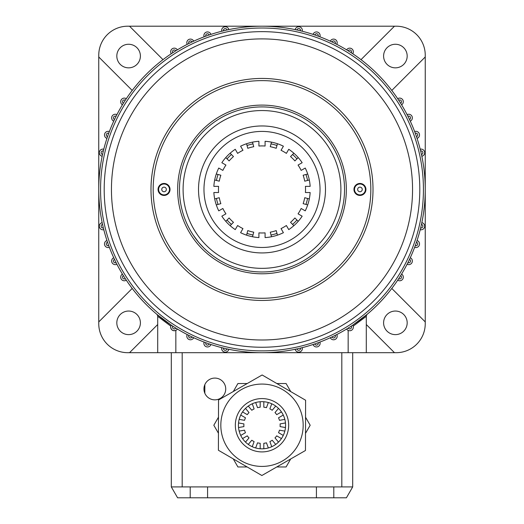 <?xml version="1.0" encoding="UTF-8"?>
<svg xmlns="http://www.w3.org/2000/svg" width="524" height="524" viewBox="0 0 524 524"><rect width="100%" height="100%" fill="white"/><g stroke="black" fill="none" stroke-linecap="round" stroke-linejoin="round"><path stroke-width="0.79" d="M396.223 352.691L175.841 352.691L175.841 330.402C172.959 331.142 171.23 330.048 170.66 327.127A3.629 3.629 0 0 1 171.25 325.142L170.791 326.157L157.704 316.326L157.704 352.691L127.777 352.691A29.023 29.023 0 0 1 98.754 323.668L98.754 189.446A163.246 163.246 0 0 1 421.46 154.495A163.246 163.246 0 0 1 425.246 189.446L425.246 323.668A29.023 29.023 0 0 0 425.187 321.854L391.795 288.455M186.813 336.172A3.629 3.629 0 0 0 193.716 337.725A3.629 3.629 0 0 1 186.813 336.172A3.629 3.629 0 0 1 187.192 334.541M203.882 343.331A3.629 3.629 0 0 0 210.943 344.504A3.629 3.629 0 0 1 203.882 343.331A3.629 3.629 0 0 1 204.105 342.08M221.652 348.506A3.629 3.629 0 0 0 228.824 349.285A3.629 3.629 0 0 1 221.652 348.506A3.629 3.629 0 0 1 221.75 347.654M302.348 348.506A3.629 3.629 0 0 0 302.25 347.654A3.629 3.629 0 0 1 299.112 352.115A3.629 3.629 0 0 1 295.176 349.285M320.118 343.331A3.629 3.629 0 0 0 319.895 342.08A3.629 3.629 0 0 1 317.086 346.908A3.629 3.629 0 0 1 313.057 344.504M337.187 336.172A3.629 3.629 0 0 0 336.808 334.541A3.629 3.629 0 0 1 334.358 339.709A3.629 3.629 0 0 1 330.284 337.725M366.473 315.101A1.814 1.814 0 0 0 366.296 315.88L366.944 314.492L352.75 325.142A3.629 3.629 0 0 1 350.707 330.618A3.629 3.629 0 0 1 346.633 329.039M424.689 226.172A3.629 3.629 0 0 0 421.84 222.628A3.629 3.629 0 0 1 424.689 226.172A3.629 3.629 0 0 1 420.209 229.695A163.246 163.246 0 0 1 417.058 240.503A3.629 3.629 0 0 1 419.508 243.942A3.629 3.629 0 0 1 414.635 247.348A163.246 163.246 0 0 1 410.279 257.729A3.629 3.629 0 0 1 412.355 261.011A3.629 3.629 0 0 1 407.096 264.253A163.246 163.246 0 0 1 401.594 274.078A3.629 3.629 0 0 1 401.41 280.347A3.629 3.629 0 0 1 397.696 280.196M424.689 152.726A3.629 3.629 0 0 0 420.209 149.196A3.629 3.629 0 0 1 424.689 152.726A3.629 3.629 0 0 1 421.84 156.27M419.508 134.956A3.629 3.629 0 0 0 414.635 131.55A3.629 3.629 0 0 1 419.508 134.956A3.629 3.629 0 0 1 417.058 138.388M412.355 117.887A3.629 3.629 0 0 0 407.096 114.638A3.629 3.629 0 0 1 412.355 117.887A3.629 3.629 0 0 1 410.279 121.162M403.31 101.735A3.629 3.629 0 0 0 397.696 98.695A3.629 3.629 0 0 1 403.31 101.735A3.629 3.629 0 0 1 401.594 104.813M302.348 30.385A3.629 3.629 0 0 0 295.176 29.606A3.629 3.629 0 0 1 302.348 30.385A3.629 3.629 0 0 1 302.25 31.237A163.246 163.246 0 0 1 313.057 34.388A3.629 3.629 0 0 1 320.118 35.566A3.629 3.629 0 0 1 319.895 36.811A163.246 163.246 0 0 1 330.284 41.167A3.629 3.629 0 0 1 337.187 42.719A3.629 3.629 0 0 1 336.808 44.35A163.246 163.246 0 0 1 346.633 49.852A3.629 3.629 0 0 1 353.34 51.765A3.629 3.629 0 0 1 352.75 53.749M221.652 30.385A3.629 3.629 0 0 0 221.75 31.237A3.629 3.629 0 0 1 224.888 26.776A3.629 3.629 0 0 1 228.824 29.606M203.882 35.566A3.629 3.629 0 0 0 204.105 36.811A3.629 3.629 0 0 1 206.915 31.984A3.629 3.629 0 0 1 210.943 34.388M186.813 42.719A3.629 3.629 0 0 0 187.192 44.35A3.629 3.629 0 0 1 189.642 39.182A3.629 3.629 0 0 1 193.716 41.167M170.66 51.765A3.629 3.629 0 0 0 171.25 53.749A3.629 3.629 0 0 1 173.293 48.28A3.629 3.629 0 0 1 177.367 49.852M99.311 152.726A3.629 3.629 0 0 0 102.16 156.27A3.629 3.629 0 0 1 99.311 152.726A3.629 3.629 0 0 1 103.791 149.196A163.246 163.246 0 0 1 106.942 138.388A3.629 3.629 0 0 1 104.492 134.956A3.629 3.629 0 0 1 109.365 131.55A163.246 163.246 0 0 1 113.721 121.162A3.629 3.629 0 0 1 111.645 117.887A3.629 3.629 0 0 1 116.904 114.638A163.246 163.246 0 0 1 122.406 104.813A3.629 3.629 0 0 1 122.59 98.545A3.629 3.629 0 0 1 126.304 98.695M99.311 226.172A3.629 3.629 0 0 0 103.791 229.695A3.629 3.629 0 0 1 99.311 226.172A3.629 3.629 0 0 1 102.16 222.628M104.492 243.942A3.629 3.629 0 0 0 109.365 247.348A3.629 3.629 0 0 1 104.492 243.942A3.629 3.629 0 0 1 106.942 240.503M111.645 261.011A3.629 3.629 0 0 0 116.904 264.253A3.629 3.629 0 0 1 111.645 261.011A3.629 3.629 0 0 1 113.721 257.729M120.69 277.157A3.629 3.629 0 0 0 126.304 280.196A3.629 3.629 0 0 1 120.69 277.157A3.629 3.629 0 0 1 122.406 274.078M214.702 345.689L213.936 345.454M104.197 189.446A157.803 157.803 0 0 1 262 31.643A157.803 157.803 0 0 1 419.803 189.446A157.803 157.803 0 0 1 262 347.248A157.803 157.803 0 0 1 104.197 189.446A157.803 157.803 0 0 0 262 347.248A157.803 157.803 0 0 0 419.803 189.446M407.181 322.836A11.79 11.79 0 0 1 395.391 334.626A11.79 11.79 0 0 1 383.601 322.836A11.79 11.79 0 0 1 395.391 311.046A11.79 11.79 0 0 1 407.181 322.836M140.399 322.836A11.79 11.79 0 0 1 128.609 334.626A11.79 11.79 0 0 1 116.819 322.836A11.79 11.79 0 0 1 128.609 311.046A11.79 11.79 0 0 1 140.399 322.836M140.399 56.055A11.79 11.79 0 0 1 128.609 67.845A11.79 11.79 0 0 1 116.819 56.055A11.79 11.79 0 0 1 128.609 44.265A11.79 11.79 0 0 1 140.399 56.055M407.181 56.055A11.79 11.79 0 0 1 395.391 67.845A11.79 11.79 0 0 1 383.601 56.055A11.79 11.79 0 0 1 395.391 44.265A11.79 11.79 0 0 1 407.181 56.055M354.506 189.446A5.443 5.443 0 0 0 359.949 194.889A5.443 5.443 0 0 0 365.392 189.446A5.443 5.443 0 0 0 359.949 184.003A5.443 5.443 0 0 0 354.506 189.446M357.65 189.446A2.299 2.299 0 0 0 359.949 191.745A2.299 2.299 0 0 0 362.248 189.446A2.299 2.299 0 0 0 359.949 187.147A2.299 2.299 0 0 0 357.65 189.446M158.608 189.446A5.443 5.443 0 0 0 164.051 194.889A5.443 5.443 0 0 0 169.494 189.446A5.443 5.443 0 0 0 164.051 184.003A5.443 5.443 0 0 0 158.608 189.446M161.752 189.446A2.299 2.299 0 0 0 164.051 191.745A2.299 2.299 0 0 0 166.35 189.446A2.299 2.299 0 0 0 164.051 187.147A2.299 2.299 0 0 0 161.752 189.446M150.991 189.446A111.009 111.009 0 0 0 262 300.455A111.009 111.009 0 0 0 373.009 189.446A111.009 111.009 0 0 0 262 78.436A111.009 111.009 0 0 0 150.991 189.446M391.795 90.436L425.187 57.037A29.023 29.023 0 0 0 425.246 55.223L425.246 189.446A163.246 163.246 0 0 1 102.54 224.396A163.246 163.246 0 0 1 98.754 189.446L98.754 55.223M366.296 324.526L394.408 352.632A29.023 29.023 0 0 0 425.246 323.668M157.573 315.199A1.814 1.814 0 0 1 157.704 315.88L157.056 314.492L171.25 325.142M366.296 315.88L366.296 352.691M127.777 26.2L396.223 26.2M175.841 352.691L157.704 352.691M132.205 288.455L98.813 321.854A29.023 29.023 0 0 0 129.592 352.632L157.704 324.526M162.99 59.651L129.592 26.259A29.023 29.023 0 0 0 98.813 57.037L132.205 90.436M425.246 55.223A29.023 29.023 0 0 0 394.408 26.259L361.01 59.651M366.296 316.326L353.209 326.157M348.159 330.402L348.159 352.691M220.794 347.405L222.261 347.785M177.367 329.039A3.629 3.629 0 0 1 170.66 327.127A3.629 3.629 0 0 0 177.367 329.039M225.726 388.972A10.886 10.886 0 0 0 214.84 378.086A10.886 10.886 0 0 0 203.954 388.972A10.886 10.886 0 0 0 214.84 399.851A10.886 10.886 0 0 0 225.726 388.972M333.795 486.914L333.795 497.8L207.583 497.8L207.583 486.914L341.812 486.914L341.812 352.691M207.583 486.914L171.309 486.914L171.309 352.691M352.691 352.691L352.691 486.914L341.812 486.914M207.583 497.8L177.59 497.8L171.309 486.914M333.795 497.8L346.41 497.8L352.691 486.914M316.417 486.914L316.417 497.8M238.531 427.545L243.909 426.595A18.137 18.137 0 0 1 243.909 423.896L238.531 422.953M255.666 402.53L257.533 407.665A18.137 18.137 0 0 1 260.186 407.2L260.186 401.738M285.469 427.545L280.091 426.595A18.137 18.137 0 0 0 280.091 423.896L285.469 422.953M248.278 406.067L251.789 410.253A18.137 18.137 0 0 1 254.12 408.91L252.254 403.775M242.547 411.923L247.276 414.654A18.137 18.137 0 0 1 249.011 412.584L245.501 408.399M239.16 419.377L244.544 420.327A18.137 18.137 0 0 1 245.461 417.792L240.732 415.06M240.732 435.431L245.461 432.7A18.137 18.137 0 0 1 244.544 430.165L239.16 431.114M245.501 442.092L249.011 437.907A18.137 18.137 0 0 1 247.276 435.844L242.547 438.575M252.254 446.717L254.12 441.588A18.137 18.137 0 0 1 251.789 440.239L248.278 444.424M260.186 448.754L260.186 443.291A18.137 18.137 0 0 1 257.533 442.826L255.666 447.961M268.334 447.961L266.467 442.826A18.137 18.137 0 0 1 263.814 443.291L263.814 448.754M275.722 444.424L272.211 440.239A18.137 18.137 0 0 1 269.88 441.588L271.746 446.717M281.454 438.575L276.724 435.844A18.137 18.137 0 0 1 274.989 437.907L278.499 442.092M284.84 431.114L279.456 430.165A18.137 18.137 0 0 1 278.539 432.7L283.268 435.431M283.268 415.06L278.539 417.792A18.137 18.137 0 0 1 279.456 420.327L284.84 419.377M278.499 408.399L274.989 412.584A18.137 18.137 0 0 1 276.724 414.654L281.454 411.923M271.746 403.775L269.88 408.91A18.137 18.137 0 0 1 272.211 410.253L275.722 406.067M263.814 401.738L263.814 407.2A18.137 18.137 0 0 1 266.467 407.665L268.334 402.53M247.151 466.963L237.916 466.963L233.252 458.893M218.449 433.243L213.825 425.246L218.488 417.17M290.702 458.965L286.084 466.963L276.764 466.963M305.551 417.248L310.175 425.246L305.512 433.322M276.849 383.529L286.084 383.529L290.748 391.598M233.298 391.526L237.916 383.529L247.236 383.529M285.58 425.311A23.58 23.58 0 0 1 261.935 448.826A23.58 23.58 0 0 1 238.42 425.18A23.58 23.58 0 0 1 262.066 401.666A23.58 23.58 0 0 1 285.58 425.311M220.827 425.134A41.173 41.173 0 0 1 262.111 384.072A41.173 41.173 0 0 1 303.173 425.357A41.173 41.173 0 0 0 262.111 384.072A41.173 41.173 0 0 0 220.827 425.134A41.173 41.173 0 0 0 261.889 466.419A41.173 41.173 0 0 0 303.173 425.357A41.173 41.173 0 0 1 261.889 466.419A41.173 41.173 0 0 1 220.827 425.134A41.173 41.173 0 0 0 261.889 466.419A41.173 41.173 0 0 0 303.173 425.357M218.534 399.995L262.131 374.981L305.597 400.231L305.466 450.496L261.869 475.51L218.403 450.26L218.534 399.995M193.33 235.224L198.589 242.271M203.902 248.062L198.982 242.736M179.47 189.446A82.53 82.53 0 0 1 262 106.916A82.53 82.53 0 0 1 344.53 189.446A82.53 82.53 0 0 1 262 271.976A82.53 82.53 0 0 1 179.47 189.446A82.53 82.53 0 0 0 262 271.976A82.53 82.53 0 0 0 344.53 189.446M353.962 189.446A5.987 5.987 0 0 0 359.949 195.432A5.987 5.987 0 0 0 365.935 189.446A5.987 5.987 0 0 0 359.949 183.459A5.987 5.987 0 0 0 353.962 189.446M158.065 189.446A5.987 5.987 0 0 0 164.051 195.432A5.987 5.987 0 0 0 170.038 189.446A5.987 5.987 0 0 0 164.051 183.459A5.987 5.987 0 0 0 158.065 189.446M198.517 189.446A63.483 63.483 0 0 0 262 252.928A63.483 63.483 0 0 0 325.483 189.446A63.483 63.483 0 0 0 262 125.963A63.483 63.483 0 0 0 198.517 189.446M203.974 189.446A58.026 58.026 0 0 0 262 247.472A58.026 58.026 0 0 0 320.026 189.446A58.026 58.026 0 0 0 262 131.419A58.026 58.026 0 0 0 203.974 189.446M370.828 189.446A108.828 108.828 0 0 0 262 80.617A108.828 108.828 0 0 0 153.172 189.446A108.828 108.828 0 0 0 262 298.274A108.828 108.828 0 0 0 370.828 189.446M305.531 189.446A43.531 43.531 0 0 0 305.42 186.361L310.149 186.361A48.247 48.247 0 0 0 305.243 168.04L301.149 170.405A43.531 43.531 0 0 0 298.064 165.067L302.158 162.702A48.247 48.247 0 0 0 288.744 149.288L286.379 153.381A43.531 43.531 0 0 0 281.041 150.296L283.405 146.203A48.247 48.247 0 0 0 265.085 141.297L265.085 146.026A43.531 43.531 0 0 0 258.915 146.026L258.915 141.297A48.247 48.247 0 0 0 240.595 146.203L242.959 150.296A43.531 43.531 0 0 0 237.621 153.381L235.256 149.288A48.247 48.247 0 0 0 221.842 162.702L225.936 165.067A43.531 43.531 0 0 0 222.851 170.405L218.757 168.04A48.247 48.247 0 0 0 213.851 186.361L218.58 186.361A43.531 43.531 0 0 0 218.58 192.531L213.851 192.531A48.247 48.247 0 0 0 218.757 210.851L222.851 208.487A43.531 43.531 0 0 0 225.936 213.831L221.842 216.189A48.247 48.247 0 0 0 235.256 229.604L237.621 225.51A43.531 43.531 0 0 0 242.959 228.595L240.595 232.689A48.247 48.247 0 0 0 258.915 237.595L258.915 232.872A43.531 43.531 0 0 0 265.085 232.872L265.085 237.595A48.247 48.247 0 0 0 283.405 232.689L281.041 228.595A43.531 43.531 0 0 0 286.379 225.51L288.744 229.604A48.247 48.247 0 0 0 302.158 216.189L298.064 213.831A43.531 43.531 0 0 0 301.149 208.487L305.243 210.851A48.247 48.247 0 0 0 310.149 192.531L305.42 192.531A43.531 43.531 0 0 0 305.531 189.446M247.027 145.489L247.78 148.299A43.531 43.531 0 0 1 253.74 146.707L252.987 143.897A46.433 46.433 0 0 0 247.027 145.489L246.562 143.733M277.438 235.158L276.973 233.403A46.433 46.433 0 0 1 271.013 234.994L271.484 236.756M252.516 236.756L252.987 234.994A46.433 46.433 0 0 1 247.027 233.403L246.562 235.158M230.134 225.674L231.418 224.39A46.433 46.433 0 0 1 227.056 220.028L225.772 221.311M216.288 204.884L218.043 204.419A46.433 46.433 0 0 1 216.451 198.458L214.696 198.93M214.696 179.961L216.451 180.433A46.433 46.433 0 0 1 218.043 174.479L216.288 174.007M225.772 157.58L227.056 158.864A46.433 46.433 0 0 1 231.418 154.501L230.134 153.218M271.484 142.142L271.013 143.897A46.433 46.433 0 0 1 276.973 145.489L277.438 143.733M293.866 153.218L292.582 154.501A46.433 46.433 0 0 1 296.944 158.864L298.228 157.58M307.712 174.007L305.957 174.479A46.433 46.433 0 0 1 307.549 180.433L309.304 179.961M309.304 198.93L307.549 198.458A46.433 46.433 0 0 1 305.957 204.419L307.712 204.884M298.228 221.311L296.944 220.028A46.433 46.433 0 0 1 292.582 224.39L293.866 225.674M252.516 142.142L252.987 143.897M276.973 233.403L276.22 230.593A43.531 43.531 0 0 1 270.26 232.184L271.013 234.994M296.944 220.028L294.888 217.971A43.531 43.531 0 0 1 290.525 222.333L292.582 224.39M307.549 198.458L304.739 197.705A43.531 43.531 0 0 1 303.147 203.666L305.957 204.419M305.957 174.479L303.147 175.232A43.531 43.531 0 0 1 304.739 181.186L307.549 180.433M292.582 154.501L290.525 156.558A43.531 43.531 0 0 1 294.888 160.92L296.944 158.864M271.013 143.897L270.26 146.707A43.531 43.531 0 0 1 276.22 148.299L276.973 145.489M227.056 158.864L229.112 160.92A43.531 43.531 0 0 1 233.475 156.558L231.418 154.501M216.451 180.433L219.261 181.186A43.531 43.531 0 0 1 220.853 175.232L218.043 174.479M218.043 204.419L220.853 203.666A43.531 43.531 0 0 1 219.261 197.705L216.451 198.458M231.418 224.39L233.475 222.333A43.531 43.531 0 0 1 229.112 217.971L227.056 220.028M252.987 234.994L253.74 232.184A43.531 43.531 0 0 1 247.78 230.593L247.027 233.403M423.431 189.446A161.431 161.431 0 0 0 262 28.014A161.431 161.431 0 0 0 100.569 189.446A161.431 161.431 0 0 0 262 350.877A161.431 161.431 0 0 0 423.431 189.446M98.754 189.446A163.246 163.246 0 0 0 102.54 224.396A1.814 1.814 0 0 0 101.125 226.172A1.814 1.814 0 0 0 103.352 227.933A163.246 163.246 0 0 0 107.518 242.226A1.814 1.814 0 0 0 106.307 243.942A1.814 1.814 0 0 0 108.73 245.645A163.246 163.246 0 0 0 114.487 259.373A1.814 1.814 0 0 0 113.459 261.011A1.814 1.814 0 0 0 116.079 262.635A163.246 163.246 0 0 0 123.356 275.624A1.814 1.814 0 0 0 123.454 278.748A1.814 1.814 0 0 0 125.302 278.683A163.246 163.246 0 0 0 172.763 326.144A1.814 1.814 0 0 0 173.785 328.869A1.814 1.814 0 0 0 175.822 328.089A163.246 163.246 0 0 0 188.81 335.367A1.814 1.814 0 0 0 190.035 337.941A1.814 1.814 0 0 0 192.072 336.958A163.246 163.246 0 0 0 205.801 342.716A1.814 1.814 0 0 0 207.203 345.12A1.814 1.814 0 0 0 209.22 343.927A163.246 163.246 0 0 0 223.512 348.093A1.814 1.814 0 0 0 225.078 350.314A1.814 1.814 0 0 0 227.049 348.905A163.246 163.246 0 0 0 296.951 348.905A1.814 1.814 0 0 0 300.534 348.506A1.814 1.814 0 0 0 300.488 348.093A163.246 163.246 0 0 0 314.78 343.927A1.814 1.814 0 0 0 318.304 343.331A1.814 1.814 0 0 0 318.199 342.716A163.246 163.246 0 0 0 331.928 336.958A1.814 1.814 0 0 0 335.373 336.172A1.814 1.814 0 0 0 335.19 335.367A163.246 163.246 0 0 0 348.178 328.089A1.814 1.814 0 0 0 351.525 327.127A1.814 1.814 0 0 0 351.237 326.144A163.246 163.246 0 0 0 398.699 278.683A1.814 1.814 0 0 0 401.495 277.157A1.814 1.814 0 0 0 400.644 275.624A163.246 163.246 0 0 0 407.921 262.635A1.814 1.814 0 0 0 410.541 261.011A1.814 1.814 0 0 0 409.513 259.373A163.246 163.246 0 0 0 415.27 245.645A1.814 1.814 0 0 0 417.694 243.942A1.814 1.814 0 0 0 416.482 242.226A163.246 163.246 0 0 0 420.648 227.933A1.814 1.814 0 0 0 422.875 226.172A1.814 1.814 0 0 0 421.46 224.396A163.246 163.246 0 0 0 425.246 189.446M421.46 154.495A1.814 1.814 0 0 0 422.875 152.726A1.814 1.814 0 0 0 420.648 150.958M416.482 136.666A1.814 1.814 0 0 0 417.694 134.956A1.814 1.814 0 0 0 415.27 133.247M409.513 119.518A1.814 1.814 0 0 0 410.541 117.887A1.814 1.814 0 0 0 407.921 116.256M400.644 103.267A1.814 1.814 0 0 0 400.546 100.143A1.814 1.814 0 0 0 398.699 100.208M351.237 52.747A1.814 1.814 0 0 0 350.215 50.022A1.814 1.814 0 0 0 348.178 50.802M335.19 43.525A1.814 1.814 0 0 0 333.965 40.951A1.814 1.814 0 0 0 331.928 41.933M318.199 36.176A1.814 1.814 0 0 0 316.797 33.772A1.814 1.814 0 0 0 314.78 34.97M300.488 30.805A1.814 1.814 0 0 0 298.922 28.584A1.814 1.814 0 0 0 296.951 29.986M227.049 29.986A1.814 1.814 0 0 0 223.466 30.385A1.814 1.814 0 0 0 223.512 30.805M209.22 34.97A1.814 1.814 0 0 0 205.696 35.566A1.814 1.814 0 0 0 205.801 36.176M192.072 41.933A1.814 1.814 0 0 0 188.627 42.719A1.814 1.814 0 0 0 188.81 43.525M175.822 50.802A1.814 1.814 0 0 0 172.475 51.765A1.814 1.814 0 0 0 172.763 52.747M125.302 100.208A1.814 1.814 0 0 0 122.505 101.735A1.814 1.814 0 0 0 123.356 103.267M116.079 116.256A1.814 1.814 0 0 0 113.459 117.887A1.814 1.814 0 0 0 114.487 119.518M108.73 133.247A1.814 1.814 0 0 0 106.307 134.956A1.814 1.814 0 0 0 107.518 136.666M103.352 150.958A1.814 1.814 0 0 0 101.125 152.726A1.814 1.814 0 0 0 102.54 154.495M412.552 189.446A150.552 150.552 0 0 0 262 38.894A150.552 150.552 0 0 0 111.448 189.446A150.552 150.552 0 0 0 262 339.997A150.552 150.552 0 0 0 412.552 189.446M106.942 138.388A3.629 3.629 0 0 1 104.492 134.956M113.721 121.162A3.629 3.629 0 0 1 111.645 117.887M122.406 104.813A3.629 3.629 0 0 1 120.69 101.735M352.75 325.142A3.629 3.629 0 0 1 353.34 327.127M401.594 274.078A3.629 3.629 0 0 1 403.31 277.157M410.279 257.729A3.629 3.629 0 0 1 412.355 261.011M417.058 240.503A3.629 3.629 0 0 1 419.508 243.942M346.633 49.852A3.629 3.629 0 0 1 353.34 51.765M330.284 41.167A3.629 3.629 0 0 1 337.187 42.719M313.057 34.388A3.629 3.629 0 0 1 320.118 35.566M182.188 352.691L182.188 486.914M190.205 497.8L190.205 486.914M288.665 425.318A26.665 26.665 0 0 0 262.072 398.581A26.665 26.665 0 0 0 235.335 425.174A26.665 26.665 0 0 0 261.928 451.911A26.665 26.665 0 0 0 288.665 425.318M346.344 189.446A84.344 84.344 0 0 1 262 273.79A84.344 84.344 0 0 1 177.656 189.446A84.344 84.344 0 0 1 262 105.101A84.344 84.344 0 0 1 346.344 189.446M340.901 189.446A78.901 78.901 0 0 0 262 110.544A78.901 78.901 0 0 0 183.099 189.446A78.901 78.901 0 0 0 262 268.347A78.901 78.901 0 0 0 340.901 189.446M204.838 393.262L204.838 384.675"/></g></svg>
